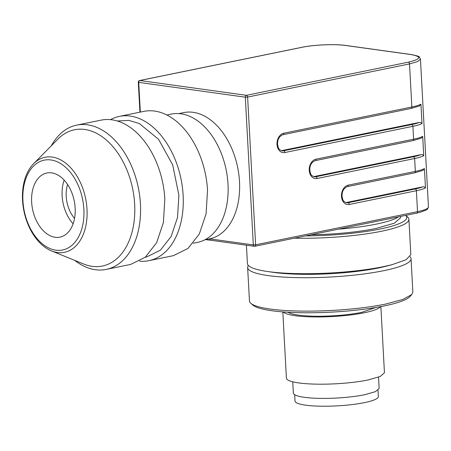 <?xml version="1.0" encoding="UTF-8"?>
<svg xmlns="http://www.w3.org/2000/svg" width="451" height="451" viewBox="0 0 451 451"><rect width="100%" height="100%" fill="white"/><g stroke="black" fill="none" stroke-linecap="round" stroke-linejoin="round"><path stroke-width="0.68" d="M67.582 184.487A26.592 17.262 -101.6 0 0 66.212 196.371A26.592 17.262 -101.6 0 0 74.533 218.419M64.172 180.118A32.731 21.242 -101.6 0 0 62.131 195.807A32.731 21.242 -101.6 0 0 73.113 223.775M75.154 208.091A32.731 21.242 -101.6 0 0 46.831 173.009A32.731 21.242 -101.6 0 0 31.643 202.054A32.731 21.242 -101.6 0 0 59.966 237.136A32.731 21.242 -101.6 0 0 75.154 208.091M83.869 209.298A45.844 29.755 -101.6 0 0 50.957 159.964A45.844 29.755 -101.6 0 0 22.928 200.842A45.844 29.755 -101.6 0 0 55.839 250.181A45.844 29.755 -101.6 0 0 83.869 209.298M22.55 200.312A48.488 31.474 78.4 0 1 33.583 163.719A48.488 31.474 78.4 0 1 67.013 164.22A48.488 31.474 78.4 0 1 87.009 209.264A48.488 31.474 78.4 0 1 51.437 250.88A48.488 31.474 78.4 0 1 22.55 200.312M33.583 163.719L58.038 138.987A69.55 45.145 78.4 0 1 105.979 139.714A69.55 45.145 78.4 0 1 134.663 204.309A69.55 45.145 78.4 0 1 83.644 264.01L51.437 250.88M51.29 145.814A73.643 47.8 78.4 0 1 76.709 125.13A73.643 47.8 78.4 0 1 140.43 204.066A73.643 47.8 78.4 0 1 106.261 269.41A73.643 47.8 78.4 0 1 74.753 260.385M106.261 269.41L130.66 264.416L145.284 257.211L156.615 242.728L163.38 222.597L164.829 199.066A73.643 47.8 -101.6 0 0 101.109 120.129L76.709 125.13M145.228 257.256L146.614 256.969L160.426 250.164L171.126 236.487L177.519 217.472L178.889 195.255L172.694 164.903L158.56 139.303L139.291 123.523L128.901 120.394L117.316 120.986M110.546 119.645A73.643 47.8 78.4 0 1 119.408 116.381A73.643 47.8 78.4 0 1 183.129 195.317A73.643 47.8 78.4 0 1 148.96 260.667A73.643 47.8 78.4 0 1 139.522 261.152M148.96 260.667L173.359 255.666L187.982 248.462L199.314 233.984L206.084 213.847L207.528 190.322A73.643 47.8 -101.6 0 0 143.807 111.386L119.408 116.381M193.169 243.258L197.634 242.345A65.457 42.49 -101.6 0 0 228.009 184.256A65.457 42.49 -101.6 0 0 171.369 114.092L166.904 115.005M140.334 112.096L138.728 82.381L245.316 97.179L253.315 244.916L209.614 238.85A64.437 41.825 -101.6 0 0 209.614 238.85A64.437 41.825 -101.6 0 0 239.504 181.668A64.437 41.825 -101.6 0 0 183.749 112.598L178.9 113.59M204.76 239.842L209.602 238.85L210.036 239.909L210.921 240.208M205.639 239.661L210.673 240.231M338.329 229.17A74.46 12.673 -3.1 0 0 376.348 224.108A74.46 12.673 -3.1 0 0 398.532 216.841M420.862 154.682A31.091 5.294 176.9 0 1 413.471 156.756L315.903 176.741L314.274 176.516L420.862 154.682L422.35 154.603L423.731 155.725L422.688 136.399L421.144 138.215L412.84 140.65A1.635 1.06 -101.6 0 0 413.341 140.289A1.635 1.06 78.4 0 0 413.601 139.196L316.033 159.18A9.821 7.278 97.9 0 0 309.239 170.337A9.821 7.278 97.9 0 0 317.081 178.5L414.644 158.521L415.343 171.403L348.268 185.141A9.821 7.278 97.9 0 0 341.475 196.298A9.821 7.278 97.9 0 0 349.311 204.461L416.391 190.722L417.525 211.654A32.731 5.57 -3.1 0 0 428.45 206.868L420.45 59.132L417.654 61.584L409.519 63.918L411.853 106.994L283.797 133.22A9.821 7.278 97.9 0 0 277.004 144.382A9.821 7.278 97.9 0 0 284.846 152.545L412.902 126.314L413.601 139.196A32.731 5.57 -3.1 0 0 422.688 136.399M422.604 186.889A31.091 5.294 176.9 0 1 415.213 188.963L348.138 202.702L346.509 202.476L422.604 186.889L424.092 186.804L425.479 187.926L424.43 168.606L422.886 170.422L414.582 172.851A1.635 1.06 -101.6 0 0 415.083 172.496A1.635 1.06 78.4 0 0 415.343 171.403A32.731 5.57 -3.1 0 0 424.43 168.606M419.12 122.48A31.091 5.294 176.9 0 1 411.724 124.555L283.673 150.781L282.038 150.555L419.12 122.48L420.603 122.396L421.989 123.518L420.941 104.198L419.396 106.013L411.092 108.443A1.635 1.06 -101.6 0 0 411.6 108.088A1.635 1.06 78.4 0 0 411.853 106.994A32.731 5.57 -3.1 0 0 420.941 104.198M314.274 176.516L313.575 176.606M346.509 202.476L345.81 202.567M282.038 150.555L281.339 150.645M311.06 234.757A73.643 12.532 -3.1 0 0 376.044 228.46L394.343 223.206L400.629 217.681L400.561 216.429M305.541 235.89A79.776 13.581 -3.1 0 0 380.12 229.023A79.776 13.581 -3.1 0 0 405.748 215.364L407.552 216.914A81.823 13.925 176.9 0 1 408.91 219.254A81.823 13.925 176.9 0 1 381.591 231.228A81.823 13.925 176.9 0 1 294.379 238.173M246.426 245.192L247.424 263.525A81.823 13.925 -3.1 0 0 267.15 271.451A81.823 13.925 -3.1 0 0 383.508 266.648L392.071 264.686L406.125 259.72L410.827 254.68L408.91 219.254M267.15 271.451L273.041 272.308A74.189 12.628 -3.1 0 0 378.541 267.962A74.189 12.628 -3.1 0 0 386.304 266.175L392.071 264.686M410.077 256.737A81.823 13.925 176.9 0 1 411.047 258.705A81.823 13.925 176.9 0 1 383.728 270.679A81.823 13.925 176.9 0 1 296.279 277.619A81.823 13.925 176.9 0 1 247.638 267.55A81.823 13.925 176.9 0 1 248.394 265.492M247.638 267.55L249.448 300.964A81.823 13.925 -3.1 0 0 250.807 303.298A81.823 13.925 -3.1 0 0 304.69 311.128A81.823 13.925 -3.1 0 0 385.537 304.087L402.72 299.503L411.757 294.582L412.857 292.113L411.047 258.705M250.807 303.298L252.926 305.141A79.776 13.581 -3.1 0 0 305.457 312.774A79.776 13.581 -3.1 0 0 384.286 305.913A79.776 13.581 -3.1 0 0 409.852 296.645L411.757 294.582M288.003 312.244A45.004 7.661 -3.1 0 0 361.696 312.363L375.745 307.492M283.234 311.929A49.091 8.355 -3.1 0 0 314.894 316.957A49.091 8.355 -3.1 0 0 364.414 312.74A49.091 8.355 -3.1 0 0 380.452 306.663M282.816 311.895L286.402 378.096A49.091 8.355 -3.1 0 0 315.587 384.134A49.091 8.355 -3.1 0 0 368.055 379.967L380.255 376.467L384.449 372.785L380.864 306.584M292.75 381.8L293.359 393.058A42.958 7.312 -3.1 0 0 318.896 398.346A42.958 7.312 -3.1 0 0 364.803 394.698L375.48 391.637L379.15 388.412L378.536 377.154M294.678 394.726L295.022 401.046A41.729 7.103 -3.1 0 0 319.827 406.176A41.729 7.103 -3.1 0 0 364.425 402.636A41.729 7.103 -3.1 0 0 378.361 396.53L378.017 390.211M253.315 244.916A1.635 1.212 97.9 0 0 253.738 245.981A1.635 1.212 97.9 0 0 254.313 246.285A1.635 1.212 97.9 0 0 254.623 246.274A1.635 1.06 78.4 0 0 254.866 246.269L416.763 213.109A1.635 1.06 -101.6 0 0 417.265 212.748A1.635 1.06 -101.6 0 0 417.525 211.654L255.627 244.814L253.315 244.916M408.347 62.159A1.635 1.06 -101.6 0 1 409.142 62.734A1.635 1.06 -101.6 0 1 409.519 63.918L247.622 97.078L245.316 97.179A1.635 1.212 -82.1 0 1 245.615 95.967A1.635 1.212 -82.1 0 1 246.449 95.319L139.855 80.52A1.635 1.06 -101.6 0 0 139.618 80.526A1.635 1.635 0 0 0 138.31 82.223L138.728 82.381A1.635 1.212 -82.1 0 1 139.021 81.169A1.635 1.212 -82.1 0 1 139.855 80.52L301.753 47.361C313.851 44.784 334.868 43.888 345.59 45.483L410.85 54.543C422.029 56.567 421.195 59.104 408.347 62.159L246.449 95.319A1.635 1.06 -101.6 0 1 247.244 95.894A1.635 1.06 -101.6 0 1 247.622 97.078L255.627 244.814A1.635 1.06 78.4 0 1 255.367 245.908A1.635 1.06 78.4 0 1 254.866 246.269A1.635 1.635 0 0 1 254.313 246.285L210.606 240.22M138.316 82.2L139.934 112.175M416.521 213.114A1.635 1.06 -101.6 0 0 416.763 213.109L419.898 212.393L426.375 209.98L427.587 209.022L428.45 206.868M139.618 80.526L301.516 47.372A1.635 1.06 78.4 0 1 301.753 47.361M413.471 156.756A1.635 1.06 78.4 0 1 414.266 157.337A1.635 1.06 -101.6 0 1 414.644 158.521C418.816 157.658 421.848 156.728 423.731 155.725M415.213 188.963A1.635 1.06 78.4 0 1 416.008 189.538A1.635 1.06 -101.6 0 1 416.391 190.722C420.563 189.86 423.59 188.93 425.479 187.926M411.724 124.555A1.635 1.06 78.4 0 1 412.518 125.13A1.635 1.06 -101.6 0 1 412.902 126.314C417.074 125.451 420.101 124.521 421.989 123.518M317.081 178.5A1.635 1.06 -101.6 0 0 316.698 177.322A1.635 1.06 78.4 0 0 315.903 176.741A8.18 6.066 -82.1 0 1 314.341 176.792C310.192 175.321 310.57 173.488 309.786 170.1C309.713 165.263 311.54 162.106 315.272 160.629A1.635 1.06 -101.6 0 0 315.773 160.274A1.635 1.06 -101.6 0 0 316.033 159.18M284.846 152.545A1.635 1.06 -101.6 0 0 284.468 151.361A1.635 1.06 78.4 0 0 283.673 150.781A8.18 6.066 -82.1 0 1 282.112 150.837C277.963 149.366 278.34 147.528 277.551 144.14C277.478 139.303 279.31 136.146 283.042 134.674A1.635 1.06 -101.6 0 0 283.544 134.313A1.635 1.06 -101.6 0 0 283.797 133.22M349.311 204.461A1.635 1.06 -101.6 0 0 348.933 203.277A1.635 1.06 78.4 0 0 348.138 202.702A8.18 6.066 -82.1 0 1 346.577 202.753C342.427 201.281 342.805 199.449 342.016 196.061C341.943 191.224 343.775 188.067 347.507 186.59A1.635 1.06 -101.6 0 0 348.009 186.235A1.635 1.06 -101.6 0 0 348.268 185.141M410.85 54.543A1.635 1.212 -82.1 0 1 411.165 54.532C417.158 55.766 419.887 56.612 419.357 57.08L420.45 59.132M411.165 54.532L345.906 45.472A1.635 1.212 97.9 0 0 345.59 45.483M414.339 172.863A1.635 1.06 -101.6 0 0 414.582 172.851L347.507 186.59M410.855 108.454A1.635 1.06 -101.6 0 0 411.092 108.443L283.042 134.674M412.597 140.656A1.635 1.06 -101.6 0 0 412.84 140.65L315.272 160.629M345.906 45.472C334.946 43.848 313.823 44.756 301.516 47.372"/></g></svg>
